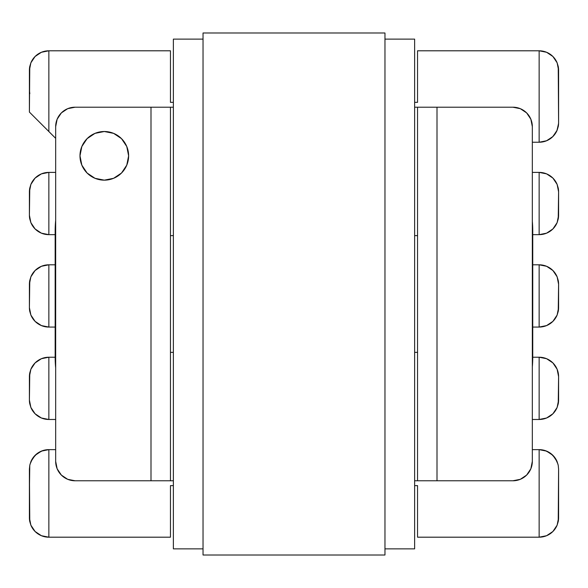 <?xml version="1.0" encoding="UTF-8"?>
<svg xmlns="http://www.w3.org/2000/svg" width="588" height="588" viewBox="0 0 588 588"><rect width="100%" height="100%" fill="white"/><g stroke="black" fill="none" stroke-linecap="round" stroke-linejoin="round"><path stroke-width="0.88" d="M79.983 155.835A24.321 24.321 0 0 1 104.304 131.514A24.321 24.321 0 0 1 128.625 155.835L126.773 165.147L121.503 173.034L113.609 178.304L104.304 180.156L94.999 178.304L87.105 173.034L81.835 165.147L79.983 155.835L81.835 146.53L87.105 138.643L94.999 133.366L104.304 131.514L113.609 133.366L121.503 138.643L126.773 146.53L128.625 155.835A24.321 24.321 0 0 1 104.304 180.156A24.321 24.321 0 0 1 79.983 155.835M31.046 113.727L29.4 112.08L29.775 66.451A19.455 19.455 0 0 0 29.4 70.251L29.4 112.08L48.855 131.536L48.855 50.796L170.454 50.796L170.454 102.349L173.372 102.349L170.454 102.349L170.454 50.796L48.855 50.796L41.41 52.273L35.096 56.492L30.877 62.806L29.4 70.251L29.775 66.451L30.877 62.806L35.096 56.492L41.41 52.273L48.855 50.796A19.455 19.455 0 0 0 30.877 62.806L29.775 66.451M35.346 118.026L32.002 114.682M558.225 403.824L558.6 376.68L558.225 372.888L557.123 369.235L552.904 362.921L546.59 358.702L539.145 357.225L546.59 358.702L552.904 362.921L557.123 369.235L558.225 372.888L558.6 376.68A19.455 19.455 0 0 0 539.145 357.225L532.75 357.225L539.145 357.225L539.145 419.479L546.59 418.002L552.904 413.783L557.123 407.469L558.6 400.024L558.225 403.824A19.455 19.455 0 0 0 558.6 400.024L558.6 376.68L557.123 369.235L552.904 362.921L546.59 358.702L539.145 357.225L539.145 419.479L532.331 419.479L539.145 419.479A19.455 19.455 0 0 0 557.123 407.469L552.904 413.783L546.59 418.002L539.145 419.479L546.59 418.002L552.904 413.783L557.123 407.469L558.225 403.824L557.123 407.469M557.123 276.816L558.225 280.469L558.6 284.261A19.455 19.455 0 0 0 558.225 280.469L557.123 276.816L552.904 270.509L546.59 266.291L539.145 264.806L546.59 266.291L552.904 270.509L557.123 276.816A19.455 19.455 0 0 0 539.145 264.806L532.75 264.806L539.145 264.806L539.145 327.068L546.59 325.583L552.904 321.371L557.123 315.058L558.6 307.612L558.225 311.405A19.455 19.455 0 0 0 558.6 307.612L558.6 284.261L557.123 276.816L552.904 270.509L546.59 266.291L539.145 264.806L539.145 327.068L532.75 327.068L539.145 327.068A19.455 19.455 0 0 0 557.123 315.058L552.904 321.371L546.59 325.583L539.145 327.068L546.59 325.583L552.904 321.371L557.123 315.058L558.225 311.405L557.123 315.058M557.123 184.404L558.225 188.05L558.6 191.85A19.455 19.455 0 0 0 558.225 188.05L557.123 184.404L552.904 178.09L546.59 173.872L539.145 172.394L546.59 173.872L552.904 178.09L557.123 184.404A19.455 19.455 0 0 0 539.145 172.394L532.331 172.394L539.145 172.394L539.145 234.649L546.59 233.171L552.904 228.952L557.123 222.639L558.6 215.193L558.225 218.993A19.455 19.455 0 0 0 558.6 215.193L558.6 191.85L557.123 184.404L552.904 178.09L546.59 173.872L539.145 172.394L539.145 234.649L532.75 234.649L539.145 234.649A19.455 19.455 0 0 0 557.123 222.639L552.904 228.952L546.59 233.171L539.145 234.649L546.59 233.171L552.904 228.952L557.123 222.639L558.225 218.993L557.123 222.639M558.225 66.451L557.123 62.806A19.455 19.455 0 0 0 539.145 50.796L546.59 52.273L552.904 56.492L557.123 62.806L558.225 66.451L558.6 122.782L558.6 70.251A19.455 19.455 0 0 0 558.225 66.451L558.6 70.251L557.123 62.806L552.904 56.492L546.59 52.273L539.145 50.796L417.546 50.796L417.546 102.349L414.628 102.349L417.546 102.349L417.546 50.796L539.145 50.796L539.145 142.237L546.443 140.819L552.676 136.761L556.932 130.661L558.593 123.407A19.455 19.455 0 0 1 558.225 126.574L557.123 130.227L552.904 136.541L546.59 140.752L539.145 142.237L532.331 142.237L539.145 142.237A19.455 19.455 0 0 0 557.123 130.227L558.225 126.574L558.6 122.782L558.225 126.574M557.983 464.233L555.395 458.397L551.059 453.715L545.443 450.687L539.145 449.636L539.145 537.189L417.546 537.189L417.546 485.629L414.628 485.629L417.546 485.629L417.546 537.189L539.145 537.189L546.59 535.712L552.904 531.493L557.123 525.18L558.6 517.734L558.225 521.534A19.455 19.455 0 0 0 558.6 517.734L558.6 469.092L558.225 521.534L557.123 525.18L552.904 531.493L546.59 535.712L539.145 537.189A19.455 19.455 0 0 0 557.123 525.18L558.225 521.534M30.877 222.639L29.775 218.993L29.4 215.193A19.455 19.455 0 0 0 29.775 218.993L30.877 222.639L35.096 228.952L41.41 233.171L48.855 234.649L41.41 233.171L35.096 228.952L30.877 222.639A19.455 19.455 0 0 0 48.855 234.649L55.162 234.649L48.855 234.649L48.855 172.394L41.41 173.872L35.096 178.09L30.877 184.404L29.4 191.85L29.775 188.05A19.455 19.455 0 0 0 29.4 191.85L29.4 215.193L30.877 222.639L35.096 228.952L41.41 233.171L48.855 234.649L48.855 172.394L55.669 172.394L48.855 172.394A19.455 19.455 0 0 0 30.877 184.404L35.096 178.09L41.41 173.872L48.855 172.394L41.41 173.872L35.096 178.09L30.877 184.404L29.775 188.05L30.877 184.404M30.877 315.058L29.775 311.405L29.4 307.612A19.455 19.455 0 0 0 29.775 311.405L30.877 315.058L35.096 321.371L41.41 325.583L48.855 327.068L41.41 325.583L35.096 321.371L30.877 315.058A19.455 19.455 0 0 0 48.855 327.068L55.162 327.068L48.855 327.068L48.855 264.806L41.41 266.291L35.096 270.509L30.877 276.816L29.4 284.261L29.775 280.469A19.455 19.455 0 0 0 29.4 284.261L29.4 307.612L30.877 315.058L35.096 321.371L41.41 325.583L48.855 327.068L48.855 264.806L55.162 264.806L48.855 264.806A19.455 19.455 0 0 0 30.877 276.816L35.096 270.509L41.41 266.291L48.855 264.806L41.41 266.291L35.096 270.509L30.877 276.816L29.775 280.469L30.877 276.816M30.877 407.469L29.775 403.824L29.4 400.024A19.455 19.455 0 0 0 29.775 403.824L30.877 407.469L35.096 413.783L41.41 418.002L48.855 419.479L41.41 418.002L35.096 413.783L30.877 407.469A19.455 19.455 0 0 0 48.855 419.479L55.669 419.479L48.855 419.479L48.855 357.225L41.41 358.702L35.096 362.921L30.877 369.235L29.4 376.68L29.775 372.888A19.455 19.455 0 0 0 29.4 376.68L29.4 400.024L30.877 407.469L35.096 413.783L41.41 418.002L48.855 419.479L48.855 357.225L55.162 357.225L48.855 357.225A19.455 19.455 0 0 0 30.877 369.235L35.096 362.921L41.41 358.702L48.855 357.225L41.41 358.702L35.096 362.921L30.877 369.235L29.775 372.888L30.877 369.235M29.775 521.534L30.877 525.18A19.455 19.455 0 0 0 48.855 537.189L41.41 535.712L35.096 531.493L30.877 525.18L29.775 521.534L29.4 469.092L29.4 517.734A19.455 19.455 0 0 0 29.775 521.534L29.4 517.734L30.877 525.18L35.096 531.493L41.41 535.712L48.855 537.189L170.454 537.189L170.454 485.629L173.372 485.629L170.454 485.629L170.454 537.189L48.855 537.189L48.855 449.636L42.556 450.687L36.941 453.715L32.605 458.397L30.017 464.233M532.331 461.33L532.331 126.655L530.854 119.21L526.635 112.896L520.321 108.677L512.876 107.2L414.628 107.2L437.002 107.2L437.002 480.786L512.876 480.786L520.321 479.308L526.635 475.089L530.854 468.776L532.331 461.33L532.331 126.655A19.455 19.455 0 0 0 512.876 107.2L437.002 107.2L437.002 480.786L512.876 480.786A19.455 19.455 0 0 0 532.331 461.33M75.124 480.786L173.372 480.786L170.454 480.786L170.454 352.359L173.372 352.359L170.454 352.359L170.454 235.626L170.454 480.786L150.998 480.786L150.998 107.2L75.124 107.2L67.679 108.677L61.365 112.896L57.146 119.21L55.669 126.655L55.669 461.33L57.146 468.776L61.365 475.089L67.679 479.308L75.124 480.786L150.998 480.786L150.998 107.2L75.124 107.2A19.455 19.455 0 0 0 55.669 126.655L55.669 461.33A19.455 19.455 0 0 0 75.124 480.786M414.628 480.786L437.002 480.786L414.628 480.786M173.372 107.2L150.998 107.2L170.454 107.2L170.454 235.626L170.454 107.2L173.372 107.2M558.225 280.469L558.6 284.261L558.225 311.405M558.225 188.05L558.6 191.85L558.225 218.993M532.331 449.636L539.145 449.636L532.331 449.636M30.877 525.18L35.096 531.493L41.41 535.712L48.855 537.189L48.855 449.636L55.669 449.636L48.855 449.636A19.455 19.455 0 0 0 30.877 461.654L35.096 455.34L41.41 451.121L48.855 449.636L41.41 451.121L35.096 455.34L30.877 461.654L29.775 465.299L30.877 461.654M29.4 112.08L55.669 138.342L48.855 131.536L48.855 50.796L41.41 52.273L35.096 56.492L30.877 62.806M29.775 403.824L29.4 400.024L29.775 372.888M29.775 311.405L29.4 307.612L29.775 280.469M29.775 218.993L29.4 215.193L29.775 188.05M414.628 352.359L417.546 352.359L417.546 480.786L417.546 235.626L417.546 352.359L414.628 352.359M417.546 235.626L417.546 107.2L417.546 235.626L414.628 235.626L417.546 235.626M173.372 235.626L170.454 235.626L173.372 235.626M29.4 469.092L29.775 465.299L29.4 492.141M557.123 461.654A19.455 19.455 0 0 0 539.145 449.636L546.59 451.121L552.904 455.34L557.123 461.654L558.225 465.299L558.6 469.092L558.225 465.299L557.123 461.654L552.904 455.34L546.59 451.121L539.145 449.636L539.145 537.189L546.59 535.712L552.904 531.493L557.123 525.18M48.855 537.189L82.555 537.189M505.445 537.189L539.145 537.189M558.6 492.141L558.6 478.441M558.6 122.782L558.6 89.707M557.123 62.806L552.904 56.492L546.59 52.273L539.145 50.796L505.445 50.796M539.145 50.796L539.145 142.237L546.59 140.752L552.904 136.541L557.123 130.227M82.555 50.796L48.855 50.796M121.503 138.643L113.609 133.366M55.669 367.809A110.301 110.301 0 0 1 55.162 357.261L55.162 230.878A110.301 110.301 0 0 1 55.669 220.324L55.162 230.819M532.331 221.331A110.301 110.301 0 0 1 532.75 230.878L532.75 357.261A110.301 110.301 0 0 1 532.331 366.809L532.75 357.261L532.331 366.816M532.75 357.261L532.75 230.878L532.331 221.316L532.75 230.812M55.669 367.823L55.162 357.261L55.162 230.878L55.669 220.316M414.628 548.861L384.964 548.861L414.628 548.861L414.628 39.117L384.964 39.117L414.628 39.117L414.628 548.861M203.036 548.861L173.372 548.861L203.036 548.861M203.036 39.117L173.372 39.117L173.372 548.861L173.372 39.117L203.036 39.117M203.036 32.994L384.964 32.994L203.036 32.994L203.036 555.006L384.964 555.006L384.964 32.994L384.964 555.006L203.036 555.006L203.036 32.994M29.819 93.705L29.4 89.707"/></g></svg>
